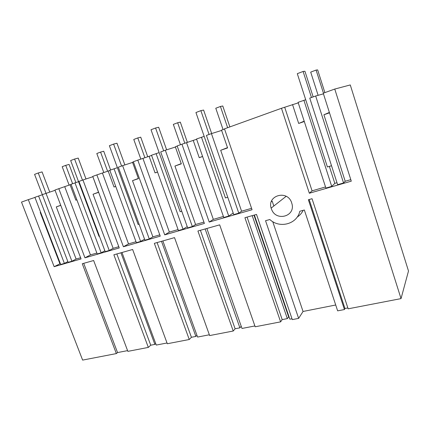 <?xml version="1.0" encoding="UTF-8"?>
<svg xmlns="http://www.w3.org/2000/svg" width="430" height="430" viewBox="0 0 430 430"><rect width="100%" height="100%" fill="white"/><g stroke="black" fill="none" stroke-linecap="round" stroke-linejoin="round"><path stroke-width="0.64" d="M71.09 184.427L54.949 190.033L81.076 258.935L54.148 266.686L28.316 199.644L21.5 202.1L82.624 360.098L116.358 353.584L82.275 263.735L93.643 260.521L127.866 351.364L148.328 347.408L150.731 345.199L154.87 344.392L155.719 343.608M376.529 168.85L350.273 84.946L334.76 89.053L401.034 298.608L408.5 271.007L376.529 168.85M148.328 347.408L113.864 254.797L132.633 249.486L167.308 343.742L189.254 339.506L154.343 243.342L174.526 237.629L209.636 335.572L233.232 331.014L197.907 231.012L219.666 224.852L255.178 326.773L280.613 321.86L244.917 217.709L256.511 214.43L292.287 319.608L298.635 318.383L265.546 220.708L269.836 219.526C279.575 228.755 297.033 224.245 299.823 211.248L304.349 210.001L337.647 310.847L344.452 309.536L344.951 308.498L347.848 307.934M298.635 318.383L303.048 311.465L335.717 304.999M254.361 215.038L289.841 319.178L292.002 318.759M280.613 321.86L282.182 319.614L287.331 318.608L288.987 316.668M206.868 228.475L241.982 328.456L254.888 325.951M233.232 331.014L235.124 328.773L239.902 327.843L241.214 326.257M162.862 240.929L197.58 337.061L209.351 334.776M189.254 339.506L191.425 337.281L195.865 336.416L196.94 335.292M121.98 252.501L156.262 345.07L167.028 342.984M116.358 353.584L117.54 352.573L127.592 350.627M344.452 309.536L308.369 199.751L312.035 198.714L348.139 308.821L401.034 298.608M58.792 188.646L84.963 257.817L119.255 247.949L92.74 176.391L96.868 174.902L123.421 246.75L160.25 236.151L133.359 161.734L137.804 160.132L164.728 234.861L204.39 223.45L177.149 145.931L181.944 144.2L209.222 222.057L252.05 209.732L224.487 128.85L281.467 108.285L309.337 193.242L351.288 181.17L323.247 93.208L334.76 89.053M271.325 208.727L271.878 210.082C276.678 221.359 294.921 216.446 292.104 204.357L291.529 202.363C287.036 189.587 267.003 195.521 271.137 208.12L271.325 208.727M28.316 199.644L34.948 197.44M42.317 194.747L34.895 197.311L60.673 264.477L64.392 263.407L67.859 261.601M117.54 352.573L83.716 263.327M74.976 182.852L101.179 252.808L97.196 253.953L71.036 184.276L78.556 181.675M80.625 257.737L76.099 259.043L71.912 261.241L68.139 262.327L42.28 194.65L55.056 190.313M60.334 263.595L54.148 266.686M40.216 212.436L40.646 212.291L40.216 212.436L59.899 263.724M38.576 195.989L64.392 263.407M60.764 205.363L56.282 206.905L60.721 205.255M56.282 206.905L76.099 259.043M42.317 194.634L34.577 174.381L38.254 172.973L71.912 261.241M78.948 181.417L82.947 179.976L109.231 250.486L105.194 251.652L78.948 181.417M92.794 176.746L82.947 179.976M150.731 345.199L116.836 253.958M154.87 344.392L120.927 252.797M64.726 186.69L90.44 254.899L84.963 257.817M96.857 253.044L90.44 254.899M76.868 199.816L75.847 200.17L70.058 184.766M118.793 246.702L113.16 248.33L109.231 250.486M101.179 252.808L104.872 250.798M98.518 192.194L93.052 194.247L113.16 248.33M93.052 194.247L98.572 192.344L92.799 176.563M76.862 199.789L75.847 200.17M109.876 170.463L96.868 174.902M114.047 168.753L140.626 241.44L136.353 242.671L109.811 170.28L117.385 167.668M227.502 147.635L220.692 150.296L227.599 147.92L221.525 130.129L224.551 129.038M298.248 102.861L281.467 108.285M303.897 100.249L331.723 186.383L325.886 188.066L298.081 102.345L305.703 99.733M272.749 221.66L303.048 311.465M303.177 210.324C301.774 213.156 299.764 215.425 297.141 217.134M309.154 199.531L344.951 308.498M118.314 167.211L122.614 165.663L149.275 238.951L144.931 240.198L118.314 167.211M132.58 162.432L122.614 165.663M191.425 337.281L157.095 242.563M195.865 336.416L161.492 241.316M102.437 173.086L128.516 243.891L123.421 246.75M136.004 241.725L128.516 243.891M115.734 186.437L114.031 187.023L108.156 171.022M159.783 234.855L152.886 236.849L149.275 238.951M140.626 241.44L144.561 239.182M138.369 178.439L132.499 180.665L152.886 236.849M132.499 180.665L138.433 178.622L132.51 162.239L133.424 161.906M115.713 186.389L114.031 187.023M151.602 155.45L137.804 160.132M156.09 153.58L183.029 229.222L178.428 230.55L151.527 155.23L159.143 152.607M160.691 151.924L165.324 150.247L192.339 226.54L187.668 227.889L160.691 151.924M175.408 147.033L165.324 150.247M235.124 328.773L200.396 230.308M239.902 327.843L205.131 228.97M142.943 158.471L169.377 232.082L164.728 234.861M178.079 229.566L169.377 232.082M157.53 172.043L155.053 172.898L149.097 156.257M203.911 222.1L195.58 224.508L192.339 226.54M183.029 229.222L187.222 226.637M181.245 163.631L174.929 166.055L195.58 224.508M174.929 166.055L181.32 163.851L175.322 146.797L177.214 146.114M157.504 171.962L155.053 172.898M196.623 139.266L181.944 144.2M201.46 137.213L228.733 216.059L223.767 217.489L196.526 138.992L204.169 136.364M206.432 135.418L211.447 133.606L238.784 213.162L233.737 214.613L206.432 135.418M221.627 130.435L211.447 133.606M273.824 206.008L272.233 201.283L271.378 201.53M282.182 319.614L247.089 217.096M287.331 318.608L252.206 215.645M288.6 316.743L253.979 215.145M186.566 142.738L213.334 219.375L209.222 222.057M223.412 216.462L213.334 219.375M202.611 156.52L199.235 157.686L193.204 140.347M251.572 208.324L241.585 211.211L238.784 213.162M228.733 216.059L233.194 213.027M220.692 150.296L241.585 211.211M202.568 156.396L199.235 157.686M309.761 98.131L315.679 95.997L343.559 182.976L337.614 184.685L309.761 98.131M323.451 93.842L315.679 95.997M331.723 186.383L334.814 183.363L329.348 166.388M325.526 186.948L312.062 190.839L309.337 193.242M350.805 179.643L345.199 181.261L343.559 182.976M336.986 182.734L334.814 183.363M284.724 107.333L312.062 190.839M329.38 112.44L323.914 114.756L345.199 181.261M304.3 121.513L298.683 123.448L292.518 104.522M304.193 121.174L298.683 123.448M323.914 114.756L329.504 112.832M69.117 185.104L62.194 166.695L65.725 165.351L72.611 183.707M49.74 192.07L42.07 171.914L38.254 172.973M75.863 182.562L69.069 164.421L65.725 165.351M103.823 172.586L96.804 153.521L100.572 152.091L107.597 171.226M99.432 236.231L98.997 236.36L70.66 160.546L74.594 159.041L82.469 180.149M85.989 178.977L78.212 158.073L74.594 159.041M110.601 169.995L103.727 151.242L100.572 152.091M140.852 159.148L133.768 139.454L137.793 137.923L144.91 157.762M139.089 224.186L138.121 224.476L109.376 145.711L113.601 144.088L121.588 166.034M124.861 164.932L116.976 143.228L113.601 144.088M147.732 156.746L140.728 137.175L137.793 137.923M180.46 144.733L173.333 124.399L177.649 122.754L184.825 143.287M181.75 211.227L180.154 211.71L151.016 129.747L155.574 128L163.674 150.844M166.641 149.828L158.659 127.264L155.574 128M187.405 142.438L180.315 122.12L177.649 122.754M223.057 129.575L215.779 108.242L220.418 106.479L227.637 127.71M227.755 197.252L225.438 197.95L195.94 112.526L200.864 110.639L209.066 134.466M211.673 133.536L203.605 110.058L200.864 110.639M229.878 126.904L222.772 105.979L220.418 106.479M318.119 95.32L310.702 72.122L316.098 70.069L323.451 93.133M331.514 165.727L327.402 166.98L297.297 73.675L303.096 71.45L311.471 97.513M313.164 96.906L304.929 71.256L303.096 71.45M324.887 92.617L317.652 69.902L316.098 70.069M271.137 208.12L286.154 196.316"/></g></svg>
